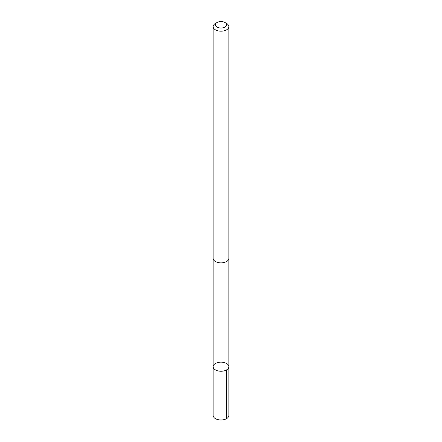 <?xml version="1.0" encoding="UTF-8"?>
<svg xmlns="http://www.w3.org/2000/svg" width="442" height="442" viewBox="0 0 442 442"><rect width="100%" height="100%" fill="white"/><g stroke="black" fill="none" stroke-linecap="round" stroke-linejoin="round"><path stroke-width="0.66" d="M228.337 365.064A7.868 4.542 180 0 1 228.868 366.705A7.868 4.542 180 0 1 221 371.247A7.868 4.542 180 0 1 213.132 366.705A7.868 4.542 180 0 1 219.552 362.241A7.868 4.542 180 0 1 228.337 365.064M213.132 415.436A7.868 4.542 0 0 0 213.663 417.077A7.868 4.542 0 0 0 222.448 419.9A7.868 4.542 0 0 0 228.868 415.436L228.868 366.705A7.868 4.542 180 0 1 221 371.247A7.868 4.542 180 0 1 213.132 366.705L213.132 415.436M217.044 22.503L215.436 23.432A7.868 4.542 0 0 0 213.132 26.642L213.132 258.316A7.868 4.542 0 0 0 213.663 259.951A7.868 4.542 0 0 0 222.448 262.78A7.868 4.542 0 0 0 228.868 258.316L228.868 26.642A7.868 4.542 0 0 0 226.564 23.432L224.956 22.503A5.597 3.232 0 0 0 217.044 22.503A5.597 3.232 0 0 0 215.784 25.956A5.597 3.232 0 0 0 224.055 27.492A5.597 3.232 0 0 0 224.956 22.503M213.132 26.642A7.868 4.542 0 0 0 213.663 28.282A7.868 4.542 0 0 0 222.448 31.106A7.868 4.542 0 0 0 228.868 26.642M226.564 369.915L226.564 418.646M213.138 258.443L213.132 366.705M228.862 258.443L228.868 366.705"/></g></svg>
